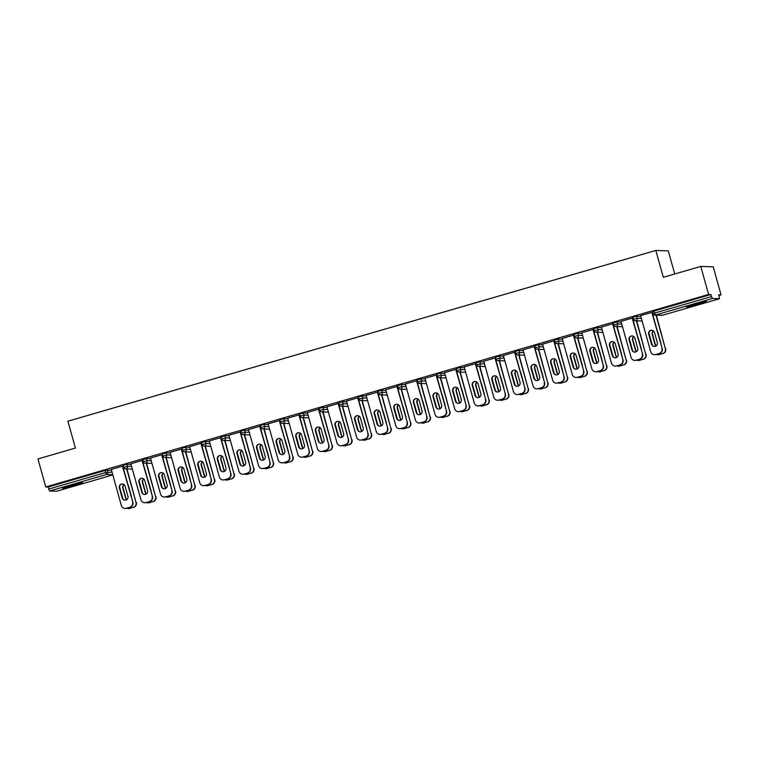 <?xml version="1.0" encoding="UTF-8"?>
<svg xmlns="http://www.w3.org/2000/svg" width="759" height="759" viewBox="0 0 759 759"><rect width="100%" height="100%" fill="white"/><g stroke="black" fill="none" stroke-linecap="round" stroke-linejoin="round"><path stroke-width="1.14" d="M74.524 485.532A10.37 0.598 164.4 0 0 82.579 482.677A10.37 0.598 164.4 0 0 70.644 485.409A10.37 0.598 164.4 0 0 62.589 488.255A10.37 0.598 164.4 0 0 74.524 485.532M698.394 304.331A10.37 0.598 164.4 0 0 706.439 301.475A10.37 0.598 164.4 0 0 694.504 304.198A10.37 0.598 164.4 0 0 686.459 307.053A10.37 0.598 164.4 0 0 698.394 304.331M674.732 273.99L668.281 250.859L655.823 250.451L67.902 421.207L75.407 448.066L37.95 458.948L45.768 486.955L708.593 294.435L700.775 266.428L713.232 266.836L721.05 294.853L718.726 294.777L719.475 298.723L662.522 315.26L719.475 298.723M718.915 295.469L721.05 294.853M652.484 311.607L653.992 311.048L654.562 313.097L711.496 296.56L712.407 298.486L719.456 298.723M653.992 311.048L710.927 294.511L708.593 294.435M711.496 296.56L710.927 294.511M56.669 491.234L49.582 491.007L48.102 487.031L45.768 486.955M655.823 250.451L663.319 277.301L700.775 266.428M640.511 315.611L651.81 312.433M123.129 465.362L126.895 464.271L131.06 464.404M48.102 487.031L105.036 470.495L111.459 470.096M142.066 460.495L130.88 463.74M162.341 453.977L166.107 452.876L170.272 453.019M181.278 449.1L170.092 452.355M201.552 442.582L205.319 441.491L209.484 441.624M220.489 437.715L209.304 440.96M244.531 430.097L245.1 432.146L241.296 433.228L240.726 431.188L244.531 430.097L248.696 430.239M259.701 426.321L248.516 429.575M279.976 419.803L283.743 418.712L287.908 418.845M298.913 414.936L287.727 418.181M319.178 408.418L322.954 407.317L327.12 407.46M338.125 403.541L326.939 406.796M358.39 397.023L362.166 395.932L366.331 396.075M377.337 392.156L366.151 395.401M397.602 385.638L401.378 384.547L405.543 384.68M416.549 380.762L405.363 384.016M440.59 373.153L441.159 375.202L437.355 376.284L436.786 374.234L440.59 373.153L444.755 373.295M455.761 369.377L444.575 372.622M476.026 362.859L479.802 361.768L483.967 361.901M494.963 357.992L483.787 361.237M519.014 350.373L519.583 352.423L515.778 353.504L515.2 351.464L519.014 350.373L523.179 350.516M534.175 346.597L522.989 349.852M554.449 340.079L558.226 338.988L562.391 339.121M573.387 335.212L562.201 338.457M593.661 328.694L597.437 327.594L601.602 327.736M612.598 323.818L601.413 327.072M632.873 317.3L636.649 316.209L640.814 316.351M632.209 318.125L621.023 321.38M613.272 323.002L617.039 321.901L621.213 322.044M592.997 329.52L581.811 332.765M577.827 333.296L578.396 335.336L574.591 336.427L574.022 334.377L577.827 333.296L582.001 333.429M553.785 340.905L542.6 344.15M534.848 345.772L538.615 344.681L542.789 344.823M514.574 352.29L503.388 355.544M495.636 357.166L499.403 356.066L503.578 356.208M475.362 363.684L464.176 366.929M456.425 368.551L460.191 367.46L464.366 367.603M436.15 375.069L424.964 378.324M417.213 379.946L420.979 378.845L425.154 378.988M396.938 386.464L385.752 389.709M381.768 390.24L382.346 392.28L378.532 393.371L377.963 391.321L381.768 390.24L385.942 390.373M357.726 397.849L346.54 401.103M338.789 402.725L342.556 401.625L346.73 401.767M318.514 409.243L307.329 412.488M299.577 414.11L303.344 413.019L307.518 413.152M279.303 420.628L268.117 423.873M260.365 425.495L264.132 424.404L268.307 424.547M240.091 432.013L228.905 435.268M221.154 436.89L224.92 435.789L229.095 435.932M200.879 443.408L189.693 446.653M185.718 447.184L186.287 449.233L182.473 450.315L181.904 448.265L185.718 447.184L189.883 447.326M161.667 454.793L150.481 458.047M142.73 459.669L146.506 458.569L150.671 458.711M122.455 466.187L111.269 469.432M654.467 346.436A3.055 3.008 91.9 0 1 651.839 344.225L649.021 334.121A3.055 3.008 91.9 0 1 651.848 330.231M652.114 312.347L662.218 348.542A3.994 3.918 91.9 0 1 659.514 353.476L655.871 354.538A3.994 3.918 91.9 0 1 654.666 354.69L654.343 354.671A3.994 3.918 -88.1 0 0 655.548 354.519L655.871 354.538M654.343 354.671A3.994 3.918 -88.1 0 1 650.71 351.778L640.605 315.583M651.782 312.338L662.218 348.542M659.514 353.476L655.548 354.519M651.516 344.216L648.698 334.112A3.055 3.008 91.9 0 1 651.687 330.222A3.055 3.008 91.9 0 1 654.476 332.433L657.294 342.537A3.055 3.008 91.9 0 1 654.305 346.436A3.055 3.008 91.9 0 1 651.516 344.216L651.839 344.225M659.191 353.466A3.994 3.918 -88.1 0 0 661.895 348.533M653.404 330.839A3.055 3.008 -88.1 0 0 652.161 334.226L654.979 344.33A3.055 3.008 -88.1 0 0 656.061 345.933M660.871 343.713A3.055 3.008 -88.1 0 0 660.757 342.651L657.939 332.546A3.055 3.008 -88.1 0 0 657.484 331.598M648.917 333.068L652.294 345.184M656.279 354.415A3.994 3.918 -88.1 0 0 659.011 354.643L662.654 353.58A3.994 3.918 -88.1 0 0 665.358 348.647L656.326 315.146M656.004 315.137L665.358 348.647M659.011 354.643L662.654 353.58M653.556 330.962A3.055 3.008 -88.1 0 0 652.484 334.245L655.302 344.349A3.055 3.008 -88.1 0 0 656.222 345.819M659.334 354.652A3.994 3.918 91.9 0 1 658.129 354.804L657.806 354.795M665.681 348.656A3.994 3.918 91.9 0 1 662.977 353.59M698.954 302.974A8.975 0.512 -15.6 0 1 697.844 303.296A8.975 0.512 -15.6 0 1 693.641 304.454M691.895 304.985A10.303 0.588 164.4 0 0 698.09 303.306A10.303 0.588 164.4 0 0 700.718 302.518M68.035 486.187A10.303 0.588 164.4 0 0 76.849 483.72M75.084 484.176A8.975 0.512 -15.6 0 1 69.771 485.656M634.866 352.129A3.055 3.008 91.9 0 1 632.238 349.927L629.41 339.823A3.055 3.008 91.9 0 1 632.247 335.924M632.503 318.04L642.607 354.235A3.994 3.918 91.9 0 1 639.913 359.168L636.27 360.231A3.994 3.918 91.9 0 1 635.065 360.383L634.742 360.373A3.994 3.918 -88.1 0 0 635.947 360.221L636.27 360.231M634.742 360.373A3.994 3.918 -88.1 0 1 631.099 357.48L620.995 321.275M632.181 318.03L642.607 354.235M639.913 359.168L635.947 360.221M631.915 349.918L629.088 339.814A3.055 3.008 91.9 0 1 632.086 335.914A3.055 3.008 91.9 0 1 634.875 338.134L637.693 348.239A3.055 3.008 91.9 0 1 634.704 352.129A3.055 3.008 91.9 0 1 631.915 349.918L632.238 349.927M639.59 359.159A3.994 3.918 -88.1 0 0 642.285 354.225M615.255 357.831A3.055 3.008 91.9 0 1 612.627 355.62L609.809 345.516A3.055 3.008 91.9 0 1 612.636 341.616M612.902 323.732L623.006 359.937A3.994 3.918 91.9 0 1 620.302 364.861L616.659 365.923A3.994 3.918 91.9 0 1 615.454 366.075L615.132 366.066A3.994 3.918 -88.1 0 0 616.336 365.914L616.659 365.923M615.132 366.066A3.994 3.918 -88.1 0 1 611.498 363.172L601.394 326.977M612.579 323.723L623.006 359.937M620.302 364.861L616.336 365.914M612.304 355.61L609.486 345.506A3.055 3.008 91.9 0 1 612.475 341.607A3.055 3.008 91.9 0 1 615.264 343.827L618.082 353.931A3.055 3.008 91.9 0 1 615.094 357.821A3.055 3.008 91.9 0 1 612.304 355.61L612.627 355.62M619.98 364.851A3.994 3.918 -88.1 0 0 622.684 359.918M595.654 363.523A3.055 3.008 91.9 0 1 593.026 361.312L590.198 351.208A3.055 3.008 91.9 0 1 593.035 347.309M593.291 329.425L603.396 365.629A3.994 3.918 91.9 0 1 600.701 370.563L597.058 371.616A3.994 3.918 91.9 0 1 595.853 371.768L595.53 371.758A3.994 3.918 -88.1 0 0 596.735 371.606L597.058 371.616M595.53 371.758A3.994 3.918 -88.1 0 1 591.887 368.865L581.783 332.67M592.969 329.415L603.396 365.629M600.701 370.563L596.735 371.606M592.703 361.303L589.876 351.199A3.055 3.008 91.9 0 1 592.874 347.299A3.055 3.008 91.9 0 1 595.663 349.519L598.481 359.624A3.055 3.008 91.9 0 1 595.492 363.523A3.055 3.008 91.9 0 1 592.703 361.303L593.026 361.312M600.378 370.553A3.994 3.918 -88.1 0 0 603.073 365.62M576.043 369.216A3.055 3.008 91.9 0 1 573.415 367.005L570.597 356.901A3.055 3.008 91.9 0 1 573.424 353.001M573.69 335.127L583.794 371.322A3.994 3.918 91.9 0 1 581.09 376.255L577.447 377.308A3.994 3.918 91.9 0 1 576.242 377.46L575.92 377.451A3.994 3.918 -88.1 0 0 577.125 377.299L577.447 377.308M575.92 377.451A3.994 3.918 -88.1 0 1 572.286 374.557L562.182 338.362M573.368 335.117L583.794 371.322M581.09 376.255L577.125 377.299M573.092 366.995L570.275 356.891A3.055 3.008 91.9 0 1 573.263 352.992A3.055 3.008 91.9 0 1 576.053 355.212L578.88 365.316A3.055 3.008 91.9 0 1 575.882 369.216A3.055 3.008 91.9 0 1 573.092 366.995L573.415 367.005M580.768 376.246A3.994 3.918 -88.1 0 0 583.472 371.312M556.442 374.908A3.055 3.008 91.9 0 1 553.814 372.707L550.987 362.603A3.055 3.008 91.9 0 1 553.823 358.703M554.079 340.819L564.184 377.014A3.994 3.918 91.9 0 1 561.489 381.948L557.846 383.01A3.994 3.918 91.9 0 1 556.641 383.162L556.319 383.143A3.994 3.918 -88.1 0 0 557.523 383.001L557.846 383.01M556.319 383.143A3.994 3.918 -88.1 0 1 552.675 380.259L542.571 344.055M553.757 340.81L564.184 377.014M561.489 381.948L557.523 383.001M553.491 372.688L550.664 362.584A3.055 3.008 91.9 0 1 553.662 358.694A3.055 3.008 91.9 0 1 556.451 360.904L559.269 371.009A3.055 3.008 91.9 0 1 556.281 374.908A3.055 3.008 91.9 0 1 553.491 372.688L553.814 372.707M561.167 381.938A3.994 3.918 -88.1 0 0 563.861 377.005M633.793 336.531A3.055 3.008 -88.1 0 0 632.551 339.928L635.378 350.032A3.055 3.008 -88.1 0 0 636.45 351.626M641.26 349.406A3.055 3.008 -88.1 0 0 641.156 348.353L638.338 338.248A3.055 3.008 -88.1 0 0 637.883 337.29M629.306 338.761L632.693 350.876M636.668 360.108A3.994 3.918 -88.1 0 0 639.41 360.335L643.053 359.273A3.994 3.918 -88.1 0 0 645.748 354.339L636.716 320.848M636.393 320.839L645.748 354.339M639.41 360.335L643.053 359.273M633.955 336.664A3.055 3.008 -88.1 0 0 632.873 339.937L635.7 350.041A3.055 3.008 -88.1 0 0 636.621 351.512M639.733 360.345A3.994 3.918 91.9 0 1 638.528 360.497L638.205 360.487M646.07 354.358A3.994 3.918 91.9 0 1 643.376 359.282M614.192 342.224A3.055 3.008 -88.1 0 0 612.949 345.62L615.767 355.724A3.055 3.008 -88.1 0 0 616.849 357.328M621.659 355.098A3.055 3.008 -88.1 0 0 621.545 354.045L618.727 343.941A3.055 3.008 -88.1 0 0 618.272 342.983M609.705 344.463L613.082 356.578M617.067 365.81A3.994 3.918 -88.1 0 0 619.799 366.028L623.443 364.965A3.994 3.918 -88.1 0 0 626.147 360.041L617.114 326.541M616.792 326.531L626.147 360.041M619.799 366.028L623.443 364.965M614.344 342.356A3.055 3.008 -88.1 0 0 613.272 345.63L616.09 355.734A3.055 3.008 -88.1 0 0 617.01 357.204M620.122 366.037A3.994 3.918 91.9 0 1 618.917 366.189L618.594 366.18M626.469 360.051A3.994 3.918 91.9 0 1 623.765 364.984M594.582 347.916A3.055 3.008 -88.1 0 0 593.339 351.313L596.166 361.417A3.055 3.008 -88.1 0 0 597.238 363.02M602.048 360.791A3.055 3.008 -88.1 0 0 601.944 359.738L599.126 349.633A3.055 3.008 -88.1 0 0 598.671 348.675M590.094 350.155L593.481 362.271M597.456 371.502A3.994 3.918 -88.1 0 0 600.198 371.72L603.841 370.667A3.994 3.918 -88.1 0 0 606.536 365.734L597.504 332.233M597.181 332.224L606.536 365.734M600.198 371.72L603.841 370.667M594.743 348.049A3.055 3.008 -88.1 0 0 593.661 351.322L596.489 361.426A3.055 3.008 -88.1 0 0 597.409 362.897M600.521 371.73A3.994 3.918 91.9 0 1 599.316 371.882L598.993 371.872M606.858 365.743A3.994 3.918 91.9 0 1 604.164 370.677M574.98 353.609A3.055 3.008 -88.1 0 0 573.738 357.005L576.555 367.109A3.055 3.008 -88.1 0 0 577.637 368.713M582.447 366.493A3.055 3.008 -88.1 0 0 582.333 365.43L579.515 355.326A3.055 3.008 -88.1 0 0 579.06 354.377M570.493 355.848L573.87 367.963M577.855 377.195A3.994 3.918 -88.1 0 0 580.588 377.413L584.231 376.36A3.994 3.918 -88.1 0 0 586.935 371.426L577.903 337.926M577.58 337.916L586.935 371.426M580.588 377.413L584.231 376.36M575.132 353.741A3.055 3.008 -88.1 0 0 574.06 357.015L576.878 367.119A3.055 3.008 -88.1 0 0 577.798 368.589M580.91 377.432A3.994 3.918 91.9 0 1 579.705 377.584L579.383 377.565M587.257 371.436A3.994 3.918 91.9 0 1 584.553 376.369M555.37 359.311A3.055 3.008 -88.1 0 0 554.127 362.707L556.954 372.811A3.055 3.008 -88.1 0 0 558.026 374.405M562.836 372.185A3.055 3.008 -88.1 0 0 562.732 371.132L559.914 361.028A3.055 3.008 -88.1 0 0 559.459 360.07M550.882 361.54L554.269 373.656M558.245 382.887A3.994 3.918 -88.1 0 0 560.986 383.115L564.63 382.052A3.994 3.918 -88.1 0 0 567.324 377.119L558.292 343.618M557.969 343.609L567.324 377.119M560.986 383.115L564.63 382.052M555.531 359.434A3.055 3.008 -88.1 0 0 554.449 362.717L557.277 372.821A3.055 3.008 -88.1 0 0 558.197 374.291M561.309 383.124A3.994 3.918 91.9 0 1 560.104 383.276L559.781 383.267M567.647 377.128A3.994 3.918 91.9 0 1 564.952 382.062M536.831 380.601A3.055 3.008 91.9 0 1 534.203 378.399L531.385 368.295A3.055 3.008 91.9 0 1 534.213 364.396M534.478 346.512L544.582 382.707A3.994 3.918 91.9 0 1 541.888 387.64L538.235 388.703A3.994 3.918 91.9 0 1 537.03 388.855L536.708 388.845A3.994 3.918 -88.1 0 0 537.913 388.693L538.235 388.703M536.708 388.845A3.994 3.918 -88.1 0 1 533.074 385.952L522.97 349.747M534.156 346.502L544.582 382.707M541.888 387.64L537.913 388.693M533.881 378.39L531.063 368.286A3.055 3.008 91.9 0 1 534.051 364.386A3.055 3.008 91.9 0 1 536.841 366.606L539.668 376.711A3.055 3.008 91.9 0 1 536.67 380.601A3.055 3.008 91.9 0 1 533.881 378.39L534.203 378.399M541.556 387.631A3.994 3.918 -88.1 0 0 544.26 382.697M535.769 365.003A3.055 3.008 -88.1 0 0 534.526 368.4L537.344 378.504A3.055 3.008 -88.1 0 0 538.425 380.098M543.235 377.878A3.055 3.008 -88.1 0 0 543.131 376.825L540.304 366.72A3.055 3.008 -88.1 0 0 539.848 365.762M531.281 367.233L534.659 379.348M538.643 388.589A3.994 3.918 -88.1 0 0 541.376 388.807L545.019 387.745A3.994 3.918 -88.1 0 0 547.723 382.811L538.691 349.32M538.368 349.311L547.723 382.811M541.376 388.807L545.019 387.745M535.92 365.136A3.055 3.008 -88.1 0 0 534.848 368.409L537.666 378.513A3.055 3.008 -88.1 0 0 538.586 379.984M541.698 388.817A3.994 3.918 91.9 0 1 540.493 388.969L540.171 388.959M548.045 382.83A3.994 3.918 91.9 0 1 545.341 387.754M517.23 386.303A3.055 3.008 91.9 0 1 514.602 384.092L511.784 373.988A3.055 3.008 91.9 0 1 514.611 370.088M514.868 352.204L524.981 388.409A3.994 3.918 91.9 0 1 522.277 393.342L518.634 394.395A3.994 3.918 91.9 0 1 517.429 394.547L517.107 394.538A3.994 3.918 -88.1 0 0 518.312 394.386L518.634 394.395M517.107 394.538A3.994 3.918 -88.1 0 1 513.464 391.644L503.359 355.449M514.545 352.195L524.981 388.409M522.277 393.342L518.312 394.386M514.279 384.082L511.452 373.978A3.055 3.008 91.9 0 1 514.45 370.079A3.055 3.008 91.9 0 1 517.24 372.299L520.057 382.403A3.055 3.008 91.9 0 1 517.069 386.303A3.055 3.008 91.9 0 1 514.279 384.082L514.602 384.092M521.955 393.323A3.994 3.918 -88.1 0 0 524.649 388.399M516.158 370.696A3.055 3.008 -88.1 0 0 514.915 374.092L517.742 384.196A3.055 3.008 -88.1 0 0 518.814 385.8M523.625 383.57A3.055 3.008 -88.1 0 0 523.52 382.517L520.702 372.413A3.055 3.008 -88.1 0 0 520.247 371.455M511.67 372.935L515.057 385.05M519.033 394.282A3.994 3.918 -88.1 0 0 521.775 394.5L525.418 393.447A3.994 3.918 -88.1 0 0 528.112 388.513L519.08 355.013M518.758 355.003L528.112 388.513M521.775 394.5L525.418 393.447M516.319 370.828A3.055 3.008 -88.1 0 0 515.238 374.102L518.065 384.206A3.055 3.008 -88.1 0 0 518.985 385.676M522.097 394.509A3.994 3.918 91.9 0 1 520.892 394.661L520.57 394.652M528.435 388.523A3.994 3.918 91.9 0 1 525.74 393.456M497.619 391.995A3.055 3.008 91.9 0 1 494.991 389.784L492.174 379.68A3.055 3.008 91.9 0 1 495.001 375.781M495.266 357.906L505.371 394.101A3.994 3.918 91.9 0 1 502.676 399.035L499.024 400.088A3.994 3.918 91.9 0 1 497.819 400.24L497.496 400.23A3.994 3.918 -88.1 0 0 498.701 400.078L499.024 400.088M497.496 400.23A3.994 3.918 -88.1 0 1 493.862 397.337L483.758 361.142M494.944 357.887L505.371 394.101M502.676 399.035L498.701 400.078M494.669 389.775L491.851 379.671A3.055 3.008 91.9 0 1 494.84 375.771A3.055 3.008 91.9 0 1 497.629 377.991L500.456 388.096A3.055 3.008 91.9 0 1 497.458 391.995A3.055 3.008 91.9 0 1 494.669 389.775L494.991 389.784M502.344 399.025A3.994 3.918 -88.1 0 0 505.048 394.092M496.557 376.388A3.055 3.008 -88.1 0 0 495.314 379.785L498.132 389.889A3.055 3.008 -88.1 0 0 499.213 391.492M504.023 389.263A3.055 3.008 -88.1 0 0 503.919 388.21L501.092 378.105A3.055 3.008 -88.1 0 0 500.636 377.157M492.069 378.627L495.447 390.743M499.431 399.974A3.994 3.918 -88.1 0 0 502.164 400.192L505.807 399.139A3.994 3.918 -88.1 0 0 508.511 394.206L499.479 360.705M499.156 360.696L508.511 394.206M502.164 400.192L505.807 399.139M496.709 376.521A3.055 3.008 -88.1 0 0 495.636 379.794L498.454 389.898A3.055 3.008 -88.1 0 0 499.375 391.369M502.486 400.202A3.994 3.918 91.9 0 1 501.282 400.354L500.959 400.344M508.834 394.215A3.994 3.918 91.9 0 1 506.13 399.149M478.018 397.688A3.055 3.008 91.9 0 1 475.39 395.477L472.572 385.373A3.055 3.008 91.9 0 1 475.4 381.483M475.656 363.599L485.769 399.794A3.994 3.918 91.9 0 1 483.066 404.727L479.422 405.79A3.994 3.918 91.9 0 1 478.217 405.932L477.895 405.923A3.994 3.918 -88.1 0 0 479.1 405.771L479.422 405.79M477.895 405.923A3.994 3.918 -88.1 0 1 474.252 403.029L464.147 366.834M475.333 363.589L485.769 399.794M483.066 404.727L479.1 405.771M475.068 395.467L472.24 385.363A3.055 3.008 91.9 0 1 475.238 381.473A3.055 3.008 91.9 0 1 478.028 383.684L480.845 393.788A3.055 3.008 91.9 0 1 477.857 397.688A3.055 3.008 91.9 0 1 475.068 395.467L475.39 395.477M482.743 404.718A3.994 3.918 -88.1 0 0 485.437 399.784M476.946 382.09A3.055 3.008 -88.1 0 0 475.703 385.477L478.531 395.581A3.055 3.008 -88.1 0 0 479.603 397.185M484.413 394.965A3.055 3.008 -88.1 0 0 484.308 393.902L481.491 383.798A3.055 3.008 -88.1 0 0 481.035 382.849M472.459 384.32L475.846 396.435M479.83 405.667A3.994 3.918 -88.1 0 0 482.563 405.894L486.206 404.832A3.994 3.918 -88.1 0 0 488.9 399.898L479.868 366.398M479.546 366.388L488.9 399.898M482.563 405.894L486.206 404.832M477.107 382.213A3.055 3.008 -88.1 0 0 476.035 385.496L478.853 395.6A3.055 3.008 -88.1 0 0 479.773 397.071M482.885 405.904A3.994 3.918 91.9 0 1 481.68 406.056L481.358 406.037M489.223 399.908A3.994 3.918 91.9 0 1 486.528 404.841M458.408 403.38A3.055 3.008 91.9 0 1 455.779 401.179L452.962 391.075A3.055 3.008 91.9 0 1 455.789 387.175M456.055 369.291L466.159 405.486A3.994 3.918 91.9 0 1 463.464 410.42L459.812 411.482A3.994 3.918 91.9 0 1 458.616 411.634L458.284 411.625A3.994 3.918 -88.1 0 0 459.489 411.473L459.812 411.482M458.284 411.625A3.994 3.918 -88.1 0 1 454.65 408.731L444.546 372.527M455.732 369.282L466.159 405.486M463.464 410.42L459.489 411.473M455.457 401.16L452.639 391.056A3.055 3.008 91.9 0 1 455.628 387.166A3.055 3.008 91.9 0 1 458.417 389.386L461.244 399.481A3.055 3.008 91.9 0 1 458.246 403.38A3.055 3.008 91.9 0 1 455.457 401.16L455.779 401.179M463.132 410.41A3.994 3.918 -88.1 0 0 465.836 405.477M457.345 387.783A3.055 3.008 -88.1 0 0 456.102 391.179L458.92 401.283A3.055 3.008 -88.1 0 0 460.001 402.877M464.812 400.657A3.055 3.008 -88.1 0 0 464.707 399.604L461.88 389.5A3.055 3.008 -88.1 0 0 461.425 388.542M452.857 390.012L456.235 402.128M460.22 411.359A3.994 3.918 -88.1 0 0 462.952 411.587L466.595 410.524A3.994 3.918 -88.1 0 0 469.299 405.591L460.267 372.1M459.945 372.081L469.299 405.591M462.952 411.587L466.595 410.524M457.497 387.906A3.055 3.008 -88.1 0 0 456.425 391.189L459.242 401.293A3.055 3.008 -88.1 0 0 460.163 402.763M463.275 411.596A3.994 3.918 91.9 0 1 462.07 411.748L461.747 411.739M469.622 405.6A3.994 3.918 91.9 0 1 466.927 410.534M438.806 409.082A3.055 3.008 91.9 0 1 436.178 406.871L433.361 396.767A3.055 3.008 91.9 0 1 436.188 392.868M436.444 374.984L446.558 411.188A3.994 3.918 91.9 0 1 443.854 416.112L440.211 417.175A3.994 3.918 91.9 0 1 439.006 417.327L438.683 417.317A3.994 3.918 -88.1 0 0 439.888 417.165L440.211 417.175M438.683 417.317A3.994 3.918 -88.1 0 1 435.04 414.423L424.936 378.219M436.121 374.974L446.558 411.188M443.854 416.112L439.888 417.165M435.856 406.862L433.028 396.758A3.055 3.008 91.9 0 1 436.027 392.858A3.055 3.008 91.9 0 1 438.816 395.078L441.634 405.183A3.055 3.008 91.9 0 1 438.645 409.073A3.055 3.008 91.9 0 1 435.856 406.862L436.178 406.871M443.531 416.103A3.994 3.918 -88.1 0 0 446.226 411.169M437.734 393.475A3.055 3.008 -88.1 0 0 436.491 396.872L439.319 406.976A3.055 3.008 -88.1 0 0 440.391 408.579M445.201 406.35A3.055 3.008 -88.1 0 0 445.097 405.297L442.279 395.192A3.055 3.008 -88.1 0 0 441.823 394.234M433.247 395.714L436.634 407.82M440.618 417.061A3.994 3.918 -88.1 0 0 443.351 417.279L446.994 416.217A3.994 3.918 -88.1 0 0 449.689 411.293L440.656 377.792M440.334 377.783L449.689 411.293M443.351 417.279L446.994 416.217M437.896 393.608A3.055 3.008 -88.1 0 0 436.823 396.881L439.641 406.985A3.055 3.008 -88.1 0 0 440.562 408.456M443.673 417.289A3.994 3.918 91.9 0 1 442.469 417.441L442.146 417.431M450.021 411.302A3.994 3.918 91.9 0 1 447.317 416.236M419.196 414.775A3.055 3.008 91.9 0 1 416.568 412.564L413.75 402.46A3.055 3.008 91.9 0 1 416.577 398.56M416.843 380.676L426.947 416.881A3.994 3.918 91.9 0 1 424.253 421.814L420.6 422.867A3.994 3.918 91.9 0 1 419.404 423.019L419.072 423.01A3.994 3.918 -88.1 0 0 420.277 422.858L420.6 422.867M419.072 423.01A3.994 3.918 -88.1 0 1 415.439 420.116L405.334 383.921M416.52 380.667L426.947 416.881M424.253 421.814L420.277 422.858M416.245 412.554L413.427 402.45A3.055 3.008 91.9 0 1 416.416 398.551A3.055 3.008 91.9 0 1 419.205 400.771L422.032 410.875A3.055 3.008 91.9 0 1 419.034 414.775A3.055 3.008 91.9 0 1 416.245 412.554L416.568 412.564M423.92 421.795A3.994 3.918 -88.1 0 0 426.624 416.871M418.133 399.168A3.055 3.008 -88.1 0 0 416.89 402.564L419.708 412.668A3.055 3.008 -88.1 0 0 420.79 414.272M425.6 412.042A3.055 3.008 -88.1 0 0 425.495 410.989L422.668 400.885A3.055 3.008 -88.1 0 0 422.213 399.927M413.646 401.407L417.023 413.522M421.008 422.754A3.994 3.918 -88.1 0 0 423.74 422.972L427.383 421.919A3.994 3.918 -88.1 0 0 430.087 416.985L421.055 383.485M420.733 383.475L430.087 416.985M423.74 422.972L427.383 421.919M418.294 399.3A3.055 3.008 -88.1 0 0 417.213 402.574L420.031 412.678A3.055 3.008 -88.1 0 0 420.951 414.148M424.063 422.981A3.994 3.918 91.9 0 1 422.867 423.133L422.535 423.124M430.41 416.995A3.994 3.918 91.9 0 1 427.715 421.928M399.595 420.467A3.055 3.008 91.9 0 1 396.966 418.256L394.149 408.152A3.055 3.008 91.9 0 1 396.976 404.253M397.232 386.378L407.346 422.573A3.994 3.918 91.9 0 1 404.642 427.507L400.999 428.56A3.994 3.918 91.9 0 1 399.794 428.712L399.471 428.702A3.994 3.918 -88.1 0 0 400.676 428.55L400.999 428.56M399.471 428.702A3.994 3.918 -88.1 0 1 395.837 425.808L385.724 389.614M396.91 386.359L407.346 422.573M404.642 427.507L400.676 428.55M396.644 418.247L393.826 408.143A3.055 3.008 91.9 0 1 396.815 404.243A3.055 3.008 91.9 0 1 399.604 406.463L402.422 416.568A3.055 3.008 91.9 0 1 399.433 420.467A3.055 3.008 91.9 0 1 396.644 418.247L396.966 418.256M404.319 427.497A3.994 3.918 -88.1 0 0 407.014 422.564M398.522 404.86A3.055 3.008 -88.1 0 0 397.28 408.257L400.107 418.361A3.055 3.008 -88.1 0 0 401.179 419.964M405.989 417.744A3.055 3.008 -88.1 0 0 405.885 416.682L403.067 406.577A3.055 3.008 -88.1 0 0 402.612 405.629M394.035 407.099L397.422 419.215M401.407 428.446A3.994 3.918 -88.1 0 0 404.139 428.664L407.782 427.611A3.994 3.918 -88.1 0 0 410.477 422.678L401.445 389.177M401.122 389.168L410.477 422.678M404.139 428.664L407.782 427.611M398.684 404.993A3.055 3.008 -88.1 0 0 397.612 408.266L400.429 418.37A3.055 3.008 -88.1 0 0 401.35 419.841M404.462 428.683A3.994 3.918 91.9 0 1 403.257 428.826L402.934 428.816M410.809 422.687A3.994 3.918 91.9 0 1 408.105 427.621M379.984 426.16A3.055 3.008 91.9 0 1 377.356 423.949L374.538 413.845A3.055 3.008 91.9 0 1 377.365 409.955M377.631 392.071L387.735 428.266A3.994 3.918 91.9 0 1 385.041 433.199L381.388 434.262A3.994 3.918 91.9 0 1 380.193 434.414L379.861 434.395A3.994 3.918 -88.1 0 0 381.065 434.243L381.388 434.262M379.861 434.395A3.994 3.918 -88.1 0 1 376.227 431.501L366.123 395.306M377.308 392.061L387.735 428.266M385.041 433.199L381.065 434.243M377.033 423.939L374.215 413.835A3.055 3.008 91.9 0 1 377.204 409.945A3.055 3.008 91.9 0 1 379.993 412.156L382.821 422.26A3.055 3.008 91.9 0 1 379.823 426.16A3.055 3.008 91.9 0 1 377.033 423.939L377.356 423.949M384.718 433.19A3.994 3.918 -88.1 0 0 387.413 428.256M378.921 410.562A3.055 3.008 -88.1 0 0 377.678 413.949L380.496 424.053A3.055 3.008 -88.1 0 0 381.578 425.657M386.388 423.437A3.055 3.008 -88.1 0 0 386.284 422.374L383.456 412.279A3.055 3.008 -88.1 0 0 383.001 411.321M374.434 412.792L377.811 424.907M381.796 434.139A3.994 3.918 -88.1 0 0 384.528 434.366L388.172 433.304A3.994 3.918 -88.1 0 0 390.876 428.37L381.843 394.87M381.521 394.86L390.876 428.37M384.528 434.366L388.172 433.304M379.083 410.685A3.055 3.008 -88.1 0 0 378.001 413.968L380.819 424.072A3.055 3.008 -88.1 0 0 381.739 425.543M384.851 434.376A3.994 3.918 91.9 0 1 383.656 434.527L383.323 434.518M391.198 428.38A3.994 3.918 91.9 0 1 388.504 433.313M360.383 431.852A3.055 3.008 91.9 0 1 357.755 429.651L354.937 419.547A3.055 3.008 91.9 0 1 357.764 415.647M358.02 397.763L368.134 433.958A3.994 3.918 91.9 0 1 365.43 438.892L361.787 439.954A3.994 3.918 91.9 0 1 360.582 440.106L360.259 440.097A3.994 3.918 -88.1 0 0 361.464 439.945L361.787 439.954M360.259 440.097A3.994 3.918 -88.1 0 1 356.626 437.203L346.512 400.999M357.698 397.754L368.134 433.958M365.43 438.892L361.464 439.945M357.432 429.641L354.614 419.537A3.055 3.008 91.9 0 1 357.603 415.638A3.055 3.008 91.9 0 1 360.392 417.858L363.21 427.962A3.055 3.008 91.9 0 1 360.221 431.852A3.055 3.008 91.9 0 1 357.432 429.641L357.755 429.651M365.107 438.882A3.994 3.918 -88.1 0 0 367.811 433.949M359.311 416.255A3.055 3.008 -88.1 0 0 358.068 419.651L360.895 429.755A3.055 3.008 -88.1 0 0 361.967 431.349M366.777 429.129A3.055 3.008 -88.1 0 0 366.673 428.076L363.855 417.972A3.055 3.008 -88.1 0 0 363.4 417.014M354.823 418.484L358.21 430.6M362.195 439.831A3.994 3.918 -88.1 0 0 364.927 440.059L368.57 438.996A3.994 3.918 -88.1 0 0 371.265 434.063L362.233 400.572M361.91 400.562L371.265 434.063M364.927 440.059L368.57 438.996M359.472 416.387A3.055 3.008 -88.1 0 0 358.4 419.661L361.218 429.765A3.055 3.008 -88.1 0 0 362.138 431.235M365.25 440.068A3.994 3.918 91.9 0 1 364.045 440.22L363.722 440.211M371.597 434.082A3.994 3.918 91.9 0 1 368.893 439.006M340.772 437.554A3.055 3.008 91.9 0 1 338.153 435.343L335.326 425.239A3.055 3.008 91.9 0 1 338.153 421.34M338.419 403.456L348.523 439.66A3.994 3.918 91.9 0 1 345.829 444.584L342.186 445.647A3.994 3.918 91.9 0 1 340.981 445.799L340.658 445.789A3.994 3.918 -88.1 0 0 341.854 445.637L342.186 445.647M340.658 445.789A3.994 3.918 -88.1 0 1 337.015 442.895L326.911 406.701M338.097 403.446L348.523 439.66M345.829 444.584L341.854 445.637M337.821 435.334L335.004 425.23A3.055 3.008 91.9 0 1 337.992 421.33A3.055 3.008 91.9 0 1 340.782 423.55L343.609 433.655A3.055 3.008 91.9 0 1 340.611 437.554A3.055 3.008 91.9 0 1 337.821 435.334L338.153 435.343M345.506 444.575A3.994 3.918 -88.1 0 0 348.201 439.641M339.709 421.947A3.055 3.008 -88.1 0 0 338.467 425.344L341.284 435.448A3.055 3.008 -88.1 0 0 342.366 437.051M347.176 434.822A3.055 3.008 -88.1 0 0 347.072 433.768L344.244 423.664A3.055 3.008 -88.1 0 0 343.789 422.706M335.222 424.186L338.599 436.302M342.584 445.533A3.994 3.918 -88.1 0 0 345.317 445.751L348.96 444.689A3.994 3.918 -88.1 0 0 351.664 439.765L342.632 406.264M342.309 406.255L351.664 439.765M345.317 445.751L348.96 444.689M339.871 422.08A3.055 3.008 -88.1 0 0 338.789 425.353L341.607 435.457A3.055 3.008 -88.1 0 0 342.527 436.928M345.639 445.761A3.994 3.918 91.9 0 1 344.444 445.912L344.112 445.903M351.986 439.774A3.994 3.918 91.9 0 1 349.292 444.708M321.171 443.247A3.055 3.008 91.9 0 1 318.543 441.036L315.725 430.932A3.055 3.008 91.9 0 1 318.552 427.032M318.808 409.148L328.922 445.353A3.994 3.918 91.9 0 1 326.218 450.286L322.575 451.339A3.994 3.918 91.9 0 1 321.37 451.491L321.048 451.482A3.994 3.918 -88.1 0 0 322.252 451.33L322.575 451.339M321.048 451.482A3.994 3.918 -88.1 0 1 317.414 448.588L307.3 412.393M318.486 409.139L328.922 445.353M326.218 450.286L322.252 451.33M318.22 441.026L315.402 430.922A3.055 3.008 91.9 0 1 318.391 427.023A3.055 3.008 91.9 0 1 321.18 429.243L323.998 439.347A3.055 3.008 91.9 0 1 321.01 443.247A3.055 3.008 91.9 0 1 318.22 441.026L318.543 441.036M325.896 450.277A3.994 3.918 -88.1 0 0 328.6 445.343M320.099 427.64A3.055 3.008 -88.1 0 0 318.865 431.036L321.683 441.14A3.055 3.008 -88.1 0 0 322.755 442.744M327.565 440.514A3.055 3.008 -88.1 0 0 327.461 439.461L324.643 429.357A3.055 3.008 -88.1 0 0 324.188 428.408M315.611 429.879L318.998 441.994M322.983 451.226A3.994 3.918 -88.1 0 0 325.715 451.444L329.359 450.391A3.994 3.918 -88.1 0 0 332.053 445.457L323.021 411.957M322.698 411.947L332.053 445.457M325.715 451.444L329.359 450.391M320.26 427.772A3.055 3.008 -88.1 0 0 319.188 431.046L322.006 441.15A3.055 3.008 -88.1 0 0 322.926 442.62M326.038 451.453A3.994 3.918 91.9 0 1 324.833 451.605L324.51 451.596M332.385 445.467A3.994 3.918 91.9 0 1 329.681 450.4M301.56 448.939A3.055 3.008 91.9 0 1 298.942 446.728L296.114 436.624A3.055 3.008 91.9 0 1 298.951 432.734M299.207 414.85L309.311 451.045A3.994 3.918 91.9 0 1 306.617 455.979L302.974 457.032A3.994 3.918 91.9 0 1 301.769 457.184L301.446 457.174A3.994 3.918 -88.1 0 0 302.642 457.022L302.974 457.032M301.446 457.174A3.994 3.918 -88.1 0 1 297.803 454.28L287.699 418.086M298.885 414.841L309.311 451.045M306.617 455.979L302.642 457.022M298.61 446.719L295.792 436.615A3.055 3.008 91.9 0 1 298.78 432.715A3.055 3.008 91.9 0 1 301.57 434.935L304.397 445.04A3.055 3.008 91.9 0 1 301.399 448.939A3.055 3.008 91.9 0 1 298.61 446.719L298.942 446.728M306.294 455.969A3.994 3.918 -88.1 0 0 308.989 451.036M300.498 433.332A3.055 3.008 -88.1 0 0 299.255 436.729L302.073 446.833A3.055 3.008 -88.1 0 0 303.154 448.436M307.964 446.216A3.055 3.008 -88.1 0 0 307.86 445.154L305.033 435.049A3.055 3.008 -88.1 0 0 304.577 434.101M296.01 435.571L299.397 447.687M303.372 456.918A3.994 3.918 -88.1 0 0 306.105 457.136L309.757 456.083A3.994 3.918 -88.1 0 0 312.452 451.15L303.42 417.649M303.097 417.64L312.452 451.15M306.105 457.136L309.757 456.083M300.659 433.465A3.055 3.008 -88.1 0 0 299.577 436.738L302.405 446.842A3.055 3.008 -88.1 0 0 303.315 448.313M306.427 457.155A3.994 3.918 91.9 0 1 305.232 457.307L304.9 457.288M312.774 451.159A3.994 3.918 91.9 0 1 310.08 456.093M281.959 454.632A3.055 3.008 91.9 0 1 279.331 452.43L276.513 442.326A3.055 3.008 91.9 0 1 279.34 438.427M279.597 420.543L289.71 456.738A3.994 3.918 91.9 0 1 287.006 461.671L283.363 462.734A3.994 3.918 91.9 0 1 282.158 462.886L281.836 462.867A3.994 3.918 -88.1 0 0 283.041 462.724L283.363 462.734M281.836 462.867A3.994 3.918 -88.1 0 1 278.202 459.982L268.088 423.778M279.274 420.533L289.71 456.738M287.006 461.671L283.041 462.724M279.008 452.411L276.191 442.307A3.055 3.008 91.9 0 1 279.179 438.417A3.055 3.008 91.9 0 1 281.969 440.628L284.786 450.732A3.055 3.008 91.9 0 1 281.798 454.632A3.055 3.008 91.9 0 1 279.008 452.411L279.331 452.43M286.684 461.662A3.994 3.918 -88.1 0 0 289.388 456.728M280.896 439.034A3.055 3.008 -88.1 0 0 279.654 442.431L282.471 452.535A3.055 3.008 -88.1 0 0 283.543 454.129M288.354 451.909A3.055 3.008 -88.1 0 0 288.249 450.855L285.431 440.751A3.055 3.008 -88.1 0 0 284.976 439.793M276.409 441.264L279.786 453.379M283.771 462.611A3.994 3.918 -88.1 0 0 286.504 462.838L290.147 461.776A3.994 3.918 -88.1 0 0 292.851 456.842L283.819 423.351M283.486 423.332L292.851 456.842M286.504 462.838L290.147 461.776M281.048 439.157A3.055 3.008 -88.1 0 0 279.976 442.44L282.794 452.544A3.055 3.008 -88.1 0 0 283.714 454.015M286.826 462.848A3.994 3.918 91.9 0 1 285.621 462.999L285.299 462.99M293.173 456.852A3.994 3.918 91.9 0 1 290.469 461.785M262.358 460.324A3.055 3.008 91.9 0 1 259.73 458.123L256.903 448.019A3.055 3.008 91.9 0 1 259.739 444.119M259.995 426.235L270.1 462.43A3.994 3.918 91.9 0 1 267.405 467.364L263.762 468.426A3.994 3.918 91.9 0 1 262.557 468.578L262.234 468.569A3.994 3.918 -88.1 0 0 263.43 468.417L263.762 468.426M262.234 468.569A3.994 3.918 -88.1 0 1 258.591 465.675L248.487 429.471M259.673 426.226L270.1 462.43M267.405 467.364L263.43 468.417M259.398 458.113L256.58 448.009A3.055 3.008 91.9 0 1 259.578 444.11A3.055 3.008 91.9 0 1 262.358 446.33L265.185 456.434A3.055 3.008 91.9 0 1 262.187 460.324A3.055 3.008 91.9 0 1 259.398 458.113L259.73 458.123M267.083 467.354A3.994 3.918 -88.1 0 0 269.777 462.421M261.286 444.727A3.055 3.008 -88.1 0 0 260.043 448.123L262.861 458.227A3.055 3.008 -88.1 0 0 263.942 459.831M268.752 457.601A3.055 3.008 -88.1 0 0 268.648 456.548L265.821 446.444A3.055 3.008 -88.1 0 0 265.365 445.486M256.798 446.956L260.185 459.072M264.16 468.312A3.994 3.918 -88.1 0 0 266.893 468.531L270.546 467.468A3.994 3.918 -88.1 0 0 273.24 462.535L264.208 429.044M263.885 429.034L273.24 462.535M266.893 468.531L270.546 467.468M261.447 444.859A3.055 3.008 -88.1 0 0 260.365 448.133L263.193 458.237A3.055 3.008 -88.1 0 0 264.104 459.707M267.225 468.54A3.994 3.918 91.9 0 1 266.02 468.692L265.697 468.683M273.563 462.554A3.994 3.918 91.9 0 1 270.868 467.478M242.747 466.026A3.055 3.008 91.9 0 1 240.119 463.815L237.301 453.711A3.055 3.008 91.9 0 1 240.129 449.812M240.385 431.928L250.498 468.132A3.994 3.918 91.9 0 1 247.795 473.066L244.151 474.119A3.994 3.918 91.9 0 1 242.946 474.271L242.624 474.261A3.994 3.918 -88.1 0 0 243.829 474.109L244.151 474.119M242.624 474.261A3.994 3.918 -88.1 0 1 238.99 471.367L228.876 435.173M240.062 431.918L250.498 468.132M247.795 473.066L243.829 474.109M239.797 463.806L236.979 453.702A3.055 3.008 91.9 0 1 239.967 449.802A3.055 3.008 91.9 0 1 242.757 452.022L245.574 462.127A3.055 3.008 91.9 0 1 242.586 466.026A3.055 3.008 91.9 0 1 239.797 463.806L240.119 463.815M247.472 473.047A3.994 3.918 -88.1 0 0 250.176 468.123M241.685 450.419A3.055 3.008 -88.1 0 0 240.442 453.816L243.259 463.92A3.055 3.008 -88.1 0 0 244.332 465.523M249.151 463.294A3.055 3.008 -88.1 0 0 249.037 462.24L246.22 452.136A3.055 3.008 -88.1 0 0 245.764 451.178M237.197 452.658L240.575 464.774M244.559 474.005A3.994 3.918 -88.1 0 0 247.292 474.223L250.935 473.17A3.994 3.918 -88.1 0 0 253.639 468.237L244.607 434.736M244.275 434.727L253.639 468.237M247.292 474.223L250.935 473.17M241.836 450.552A3.055 3.008 -88.1 0 0 240.764 453.825L243.582 463.929A3.055 3.008 -88.1 0 0 244.502 465.4M247.614 474.233A3.994 3.918 91.9 0 1 246.409 474.384L246.087 474.375M253.961 468.246A3.994 3.918 91.9 0 1 251.257 473.18M223.146 471.719A3.055 3.008 91.9 0 1 220.518 469.508L217.691 459.404A3.055 3.008 91.9 0 1 220.527 455.504M220.784 437.63L230.888 473.825A3.994 3.918 91.9 0 1 228.193 478.758L224.55 479.811A3.994 3.918 91.9 0 1 223.345 479.963L223.023 479.954A3.994 3.918 -88.1 0 0 224.218 479.802L224.55 479.811M223.023 479.954A3.994 3.918 -88.1 0 1 219.379 477.06L209.275 440.865M220.461 437.611L230.888 473.825M228.193 478.758L224.218 479.802M220.195 469.498L217.368 459.394A3.055 3.008 91.9 0 1 220.366 455.495A3.055 3.008 91.9 0 1 223.155 457.715L225.973 467.819A3.055 3.008 91.9 0 1 222.975 471.719A3.055 3.008 91.9 0 1 220.195 469.498L220.518 469.508M227.871 478.749A3.994 3.918 -88.1 0 0 230.565 473.815M222.074 456.112A3.055 3.008 -88.1 0 0 220.831 459.508L223.649 469.612A3.055 3.008 -88.1 0 0 224.73 471.216M229.541 468.986A3.055 3.008 -88.1 0 0 229.436 467.933L226.609 457.829A3.055 3.008 -88.1 0 0 226.163 456.88M217.586 458.351L220.973 470.466M224.949 479.697A3.994 3.918 -88.1 0 0 227.681 479.916L231.334 478.863A3.994 3.918 -88.1 0 0 234.028 473.929L224.996 440.429M224.673 440.419L234.028 473.929M227.681 479.916L231.334 478.863M222.235 456.244A3.055 3.008 -88.1 0 0 221.154 459.518L223.981 469.622A3.055 3.008 -88.1 0 0 224.892 471.092M228.013 479.925A3.994 3.918 91.9 0 1 226.808 480.077L226.486 480.067M234.351 473.939A3.994 3.918 91.9 0 1 231.656 478.872M203.535 477.411A3.055 3.008 91.9 0 1 200.907 475.2L198.09 465.096A3.055 3.008 91.9 0 1 200.917 461.206M201.182 443.322L211.287 479.517A3.994 3.918 91.9 0 1 208.583 484.451L204.939 485.513A3.994 3.918 91.9 0 1 203.735 485.656L203.412 485.646A3.994 3.918 -88.1 0 0 204.617 485.494L204.939 485.513M203.412 485.646A3.994 3.918 -88.1 0 1 199.778 482.752L189.665 446.558M200.85 443.313L211.287 479.517M208.583 484.451L204.617 485.494M200.585 475.191L197.767 465.087A3.055 3.008 91.9 0 1 200.755 461.197A3.055 3.008 91.9 0 1 203.545 463.407L206.363 473.512A3.055 3.008 91.9 0 1 203.374 477.411A3.055 3.008 91.9 0 1 200.585 475.191L200.907 475.2M208.26 484.441A3.994 3.918 -88.1 0 0 210.964 479.508M202.473 461.814A3.055 3.008 -88.1 0 0 201.23 465.201L204.048 475.305A3.055 3.008 -88.1 0 0 205.12 476.908M209.939 474.688A3.055 3.008 -88.1 0 0 209.826 473.625L207.008 463.521A3.055 3.008 -88.1 0 0 206.552 462.573M197.985 464.043L201.363 476.159M205.347 485.39A3.994 3.918 -88.1 0 0 208.08 485.618L211.723 484.555A3.994 3.918 -88.1 0 0 214.427 479.622L205.395 446.121M205.063 446.112L214.427 479.622M208.08 485.618L211.723 484.555M202.625 461.937A3.055 3.008 -88.1 0 0 201.552 465.22L204.37 475.324A3.055 3.008 -88.1 0 0 205.291 476.794M208.402 485.627A3.994 3.918 91.9 0 1 207.198 485.779L206.875 485.76M214.75 479.631A3.994 3.918 91.9 0 1 212.046 484.565M183.934 483.103A3.055 3.008 91.9 0 1 181.306 480.902L178.479 470.798A3.055 3.008 91.9 0 1 181.316 466.899M181.572 449.015L191.676 485.21A3.994 3.918 91.9 0 1 188.982 490.143L185.338 491.206A3.994 3.918 91.9 0 1 184.133 491.358L183.811 491.348A3.994 3.918 -88.1 0 0 185.016 491.196L185.338 491.206M183.811 491.348A3.994 3.918 -88.1 0 1 180.168 488.454L170.063 452.25M181.249 449.005L191.676 485.21M188.982 490.143L185.016 491.196M180.984 480.883L178.156 470.789A3.055 3.008 91.9 0 1 181.154 466.889A3.055 3.008 91.9 0 1 183.944 469.109L186.761 479.204A3.055 3.008 91.9 0 1 183.773 483.103A3.055 3.008 91.9 0 1 180.984 480.883L181.306 480.902M188.659 490.134A3.994 3.918 -88.1 0 0 191.353 485.2M182.862 467.506A3.055 3.008 -88.1 0 0 181.619 470.903L184.437 481.007A3.055 3.008 -88.1 0 0 185.519 482.601M190.329 480.381A3.055 3.008 -88.1 0 0 190.224 479.327L187.397 469.223A3.055 3.008 -88.1 0 0 186.951 468.265M178.374 469.736L181.762 481.851M185.737 491.082A3.994 3.918 -88.1 0 0 188.469 491.31L192.122 490.248A3.994 3.918 -88.1 0 0 194.816 485.314L185.784 451.823M185.462 451.804L194.816 485.314M188.469 491.31L192.122 490.248M183.023 467.629A3.055 3.008 -88.1 0 0 181.942 470.912L184.769 481.016A3.055 3.008 -88.1 0 0 185.68 482.487M188.801 491.32A3.994 3.918 91.9 0 1 187.596 491.471L187.274 491.462M195.139 485.324A3.994 3.918 91.9 0 1 192.444 490.257M164.323 488.805A3.055 3.008 91.9 0 1 161.695 486.595L158.878 476.491A3.055 3.008 91.9 0 1 161.705 472.591M161.971 454.707L172.075 490.912A3.994 3.918 91.9 0 1 169.371 495.836L165.728 496.898A3.994 3.918 91.9 0 1 164.523 497.05L164.2 497.041A3.994 3.918 -88.1 0 0 165.405 496.889L165.728 496.898M164.2 497.041A3.994 3.918 -88.1 0 1 160.566 494.147L150.453 457.952M161.639 454.698L172.075 490.912M169.371 495.836L165.405 496.889M161.373 486.585L158.555 476.481A3.055 3.008 91.9 0 1 161.544 472.582A3.055 3.008 91.9 0 1 164.333 474.802L167.151 484.906A3.055 3.008 91.9 0 1 164.162 488.796A3.055 3.008 91.9 0 1 161.373 486.585L161.695 486.595M169.048 495.826A3.994 3.918 -88.1 0 0 171.752 490.893M163.261 473.199A3.055 3.008 -88.1 0 0 162.018 476.595L164.836 486.699A3.055 3.008 -88.1 0 0 165.908 488.303M170.728 486.073A3.055 3.008 -88.1 0 0 170.614 485.02L167.796 474.916A3.055 3.008 -88.1 0 0 167.341 473.958M158.773 475.438L162.151 487.544M166.136 496.784A3.994 3.918 -88.1 0 0 168.868 497.003L172.511 495.94A3.994 3.918 -88.1 0 0 175.215 491.016L166.183 457.516M165.86 457.506L175.215 491.016M168.868 497.003L172.511 495.94M163.413 473.331A3.055 3.008 -88.1 0 0 162.341 476.605L165.158 486.709A3.055 3.008 -88.1 0 0 166.079 488.179M169.191 497.012A3.994 3.918 91.9 0 1 167.986 497.164L167.663 497.154M175.538 491.026A3.994 3.918 91.9 0 1 172.834 495.959M144.722 494.498A3.055 3.008 91.9 0 1 142.094 492.287L139.267 482.183A3.055 3.008 91.9 0 1 142.104 478.284M142.36 460.4L152.464 496.604A3.994 3.918 91.9 0 1 149.77 501.538L146.126 502.591A3.994 3.918 91.9 0 1 144.922 502.743L144.599 502.733A3.994 3.918 -88.1 0 0 145.804 502.581L146.126 502.591M144.599 502.733A3.994 3.918 -88.1 0 1 140.956 499.839L130.852 463.645M142.037 460.39L152.464 496.604M149.77 501.538L145.804 502.581M141.772 492.278L138.944 482.174A3.055 3.008 91.9 0 1 141.942 478.274A3.055 3.008 91.9 0 1 144.732 480.494L147.55 490.599A3.055 3.008 91.9 0 1 144.561 494.498A3.055 3.008 91.9 0 1 141.772 492.278L142.094 492.287M149.447 501.519A3.994 3.918 -88.1 0 0 152.142 496.595M143.65 478.891A3.055 3.008 -88.1 0 0 142.407 482.288L145.235 492.392A3.055 3.008 -88.1 0 0 146.307 493.995M151.117 491.766A3.055 3.008 -88.1 0 0 151.013 490.712L148.195 480.608A3.055 3.008 -88.1 0 0 147.739 479.65M139.163 481.13L142.55 493.246M146.525 502.477A3.994 3.918 -88.1 0 0 149.267 502.695L152.91 501.642A3.994 3.918 -88.1 0 0 155.604 496.709L146.572 463.208M146.25 463.199L155.604 496.709M149.267 502.695L152.91 501.642M143.812 479.024A3.055 3.008 -88.1 0 0 142.73 482.297L145.557 492.401A3.055 3.008 -88.1 0 0 146.468 493.872M149.589 502.705A3.994 3.918 91.9 0 1 148.385 502.856L148.062 502.847M155.927 496.718A3.994 3.918 91.9 0 1 153.233 501.652M125.112 500.19A3.055 3.008 91.9 0 1 122.484 497.98L119.666 487.876A3.055 3.008 91.9 0 1 122.493 483.976M122.759 466.102L132.863 502.297A3.994 3.918 91.9 0 1 130.159 507.23L126.516 508.283A3.994 3.918 91.9 0 1 125.311 508.435L124.988 508.426A3.994 3.918 -88.1 0 0 126.193 508.274L126.516 508.283M124.988 508.426A3.994 3.918 -88.1 0 1 121.355 505.532L111.25 469.337M122.427 466.092L132.863 502.297M130.159 507.23L126.193 508.274M122.161 497.97L119.343 487.866A3.055 3.008 91.9 0 1 122.332 483.967A3.055 3.008 91.9 0 1 125.121 486.187L127.939 496.291A3.055 3.008 91.9 0 1 124.95 500.19A3.055 3.008 91.9 0 1 122.161 497.97L122.484 497.98M129.836 507.221A3.994 3.918 -88.1 0 0 132.54 502.287M124.049 484.584A3.055 3.008 -88.1 0 0 122.806 487.98L125.624 498.084A3.055 3.008 -88.1 0 0 126.696 499.688M131.516 497.468A3.055 3.008 -88.1 0 0 131.402 496.405L128.584 486.301A3.055 3.008 -88.1 0 0 128.129 485.352M119.561 486.823L122.939 498.938M126.924 508.169A3.994 3.918 -88.1 0 0 129.656 508.388L133.299 507.335A3.994 3.918 -88.1 0 0 136.003 502.401L126.971 468.901M126.649 468.891L136.003 502.401M129.656 508.388L133.299 507.335M124.201 484.716A3.055 3.008 -88.1 0 0 123.129 487.99L125.947 498.094A3.055 3.008 -88.1 0 0 126.867 499.564M129.979 508.407A3.994 3.918 91.9 0 1 128.774 508.549L128.451 508.539M136.326 502.411A3.994 3.918 91.9 0 1 133.622 507.344M712.407 298.486L655.472 315.023L662.522 315.26A1.992 1.964 91.9 0 1 661.924 315.336A1.992 1.992 0 0 0 662.541 315.26M652.446 311.598L653.015 313.647L654.562 313.097L655.472 315.023A1.992 1.964 91.9 0 1 653.053 313.657L653.015 313.647A1.992 1.992 0 0 0 654.875 315.099L661.924 315.336M56.631 491.244L112.806 474.925L56.65 491.244M112.74 474.679L106.516 474.47L49.582 491.007M48.671 489.081L105.605 472.544L105.036 470.495M107.294 469.963L107.863 472.003A1.992 1.964 -88.1 0 1 106.516 474.47L105.605 472.544L112.028 472.145M636.649 316.209L637.218 318.258L641.383 318.391M642.123 321.029L635.264 320.801A1.992 1.964 91.9 0 0 635.871 320.725A1.992 1.964 -88.1 0 0 637.218 318.258L633.442 319.349A1.992 1.992 0 0 0 635.264 320.801A1.992 1.964 91.9 0 1 633.442 319.349L632.835 317.29M617.039 321.901L617.608 323.951L621.782 324.084M597.437 327.594L598.007 329.643L602.172 329.786M583.301 338.106L576.451 337.878A1.992 1.964 91.9 0 1 574.629 336.436L574.629 336.436A1.992 1.992 0 0 0 576.451 337.878A1.992 1.964 91.9 0 0 577.049 337.802A1.992 1.964 -88.1 0 0 578.396 335.336L582.57 335.478M558.226 338.988L558.795 341.038L562.96 341.171M538.615 344.681L539.184 346.73L543.359 346.863M524.488 355.193L517.629 354.965A1.992 1.964 91.9 0 1 515.816 353.514L515.778 353.504A1.992 1.992 0 0 0 517.629 354.965A1.992 1.964 91.9 0 0 518.236 354.889A1.992 1.964 -88.1 0 0 519.583 352.423L523.748 352.565M499.403 356.066L499.972 358.115L504.147 358.257M479.802 361.768L480.371 363.808L484.536 363.95M460.191 367.46L460.76 369.51L464.935 369.642M446.064 377.973L439.205 377.745A1.992 1.964 91.9 0 1 437.393 376.293L437.393 376.293A1.992 1.992 0 0 0 439.205 377.745A1.992 1.964 91.9 0 0 439.812 377.669A1.992 1.964 -88.1 0 0 441.159 375.202L445.324 375.335M420.979 378.845L421.558 380.895L425.723 381.037M401.378 384.547L401.947 386.587L406.112 386.729M387.242 395.05L380.392 394.822A1.992 1.964 91.9 0 1 378.57 393.38L378.532 393.371A1.992 1.992 0 0 0 380.392 394.822A1.992 1.964 91.9 0 0 380.99 394.746A1.992 1.964 -88.1 0 0 382.346 392.28L386.511 392.422M362.166 395.932L362.736 397.982L366.901 398.114M342.556 401.625L343.134 403.674L347.299 403.816M322.954 407.317L323.524 409.367L327.689 409.509M303.344 413.019L303.923 415.059L308.088 415.201M283.743 418.712L284.312 420.761L288.486 420.894M264.132 424.404L264.711 426.454L268.876 426.586M250.005 434.916L243.146 434.689A1.992 1.964 91.9 0 1 241.334 433.237L241.334 433.237A1.992 1.992 0 0 0 243.146 434.689A1.992 1.964 91.9 0 0 243.753 434.613A1.992 1.964 -88.1 0 0 245.1 432.146L249.275 432.288M224.92 435.789L225.499 437.839L229.664 437.981M205.319 441.491L205.888 443.531L210.063 443.673M191.192 452.003L184.333 451.776A1.992 1.964 91.9 0 1 182.511 450.324L182.511 450.324A1.992 1.992 0 0 0 184.333 451.776A1.992 1.964 91.9 0 0 184.93 451.7A1.992 1.964 -88.1 0 0 186.287 449.233L190.452 449.366M166.107 452.876L166.676 454.926L170.851 455.058M146.506 458.569L147.075 460.618L151.24 460.76M126.895 464.271L127.465 466.311L131.639 466.453M613.234 322.983L613.803 325.032A1.992 1.992 0 0 0 615.663 326.493A1.992 1.964 91.9 0 0 616.261 326.417A1.992 1.964 -88.1 0 0 617.608 323.951L613.841 325.042A1.992 1.964 91.9 0 0 615.663 326.493L622.513 326.721M593.623 328.685L594.202 330.725A1.992 1.992 0 0 0 596.052 332.186A1.992 1.964 91.9 0 0 596.659 332.11A1.992 1.964 -88.1 0 0 598.007 329.643L594.231 330.744A1.992 1.964 91.9 0 0 596.052 332.186L602.912 332.414M554.412 340.07L554.99 342.119A1.992 1.992 0 0 0 556.84 343.571A1.992 1.964 91.9 0 0 557.448 343.495A1.992 1.964 -88.1 0 0 558.795 341.038L555.019 342.129A1.992 1.964 91.9 0 0 556.84 343.571L563.7 343.799M534.81 345.762L535.38 347.812A1.992 1.992 0 0 0 537.239 349.273A1.992 1.964 91.9 0 0 537.837 349.197A1.992 1.964 -88.1 0 0 539.184 346.73L535.418 347.821A1.992 1.964 91.9 0 0 537.239 349.273L544.089 349.501M495.599 357.157L496.168 359.197A1.992 1.992 0 0 0 498.027 360.658A1.992 1.964 91.9 0 0 498.625 360.582A1.992 1.964 -88.1 0 0 499.972 358.115L496.206 359.216A1.992 1.964 91.9 0 0 498.027 360.658L504.877 360.886M475.997 362.849L476.567 364.899A1.992 1.992 0 0 0 478.417 366.35A1.992 1.964 91.9 0 0 479.024 366.274A1.992 1.964 -88.1 0 0 480.371 363.808L476.605 364.908A1.992 1.964 91.9 0 0 478.417 366.35L485.276 366.578M456.387 368.542L456.956 370.591A1.992 1.992 0 0 0 458.815 372.043A1.992 1.964 91.9 0 0 459.413 371.976A1.992 1.964 -88.1 0 0 460.76 369.51L456.994 370.601A1.992 1.964 91.9 0 0 458.815 372.043L465.665 372.28M417.175 379.936L417.744 381.976A1.992 1.992 0 0 0 419.604 383.437A1.992 1.964 91.9 0 0 420.201 383.361A1.992 1.964 -88.1 0 0 421.558 380.895L417.782 381.986A1.992 1.964 91.9 0 0 419.604 383.437L426.454 383.665M397.574 385.629L398.143 387.678A1.992 1.992 0 0 0 399.993 389.13A1.992 1.964 91.9 0 0 400.6 389.054A1.992 1.964 -88.1 0 0 401.947 386.587L398.181 387.688A1.992 1.964 91.9 0 0 399.993 389.13L406.852 389.358M358.362 397.014L358.931 399.063A1.992 1.992 0 0 0 360.781 400.524A1.992 1.964 91.9 0 0 361.388 400.448A1.992 1.964 -88.1 0 0 362.736 397.982L358.969 399.073A1.992 1.964 91.9 0 0 360.781 400.524L367.641 400.752M338.751 402.706L339.32 404.756A1.992 1.992 0 0 0 341.18 406.217A1.992 1.964 91.9 0 0 341.778 406.141A1.992 1.964 -88.1 0 0 343.134 403.674L339.358 404.765A1.992 1.964 91.9 0 0 341.18 406.217L348.03 406.444M319.15 408.408L319.719 410.448A1.992 1.992 0 0 0 321.569 411.909A1.992 1.964 91.9 0 0 322.177 411.833A1.992 1.964 -88.1 0 0 323.524 409.367L319.757 410.467A1.992 1.964 91.9 0 0 321.569 411.909L328.429 412.137M299.539 414.101L300.109 416.15A1.992 1.992 0 0 0 301.968 417.602A1.992 1.964 91.9 0 0 302.566 417.526A1.992 1.964 -88.1 0 0 303.923 415.059L300.147 416.16A1.992 1.964 91.9 0 0 301.968 417.602L308.818 417.829M279.938 419.793L280.507 421.843A1.992 1.992 0 0 0 282.357 423.294A1.992 1.964 91.9 0 0 282.965 423.218A1.992 1.964 -88.1 0 0 284.312 420.761L280.545 421.852A1.992 1.964 91.9 0 0 282.357 423.294L289.217 423.522M260.328 425.486L260.897 427.535A1.992 1.992 0 0 0 262.756 428.996A1.992 1.964 91.9 0 0 263.354 428.92A1.992 1.964 -88.1 0 0 264.711 426.454L260.935 427.545A1.992 1.964 91.9 0 0 262.756 428.996L269.606 429.224M221.116 436.88L221.685 438.92A1.992 1.992 0 0 0 223.544 440.381A1.992 1.964 91.9 0 0 224.142 440.305A1.992 1.964 -88.1 0 0 225.499 437.839L221.723 438.939A1.992 1.964 91.9 0 0 223.544 440.381L230.404 440.609M201.514 442.573L202.084 444.622A1.992 1.992 0 0 0 203.943 446.074A1.992 1.964 91.9 0 0 204.541 445.998A1.992 1.964 -88.1 0 0 205.888 443.531L202.122 444.632A1.992 1.964 91.9 0 0 203.943 446.074L210.793 446.301M162.303 453.958L162.872 456.007A1.992 1.992 0 0 0 164.731 457.468A1.992 1.964 91.9 0 0 165.329 457.392A1.992 1.964 -88.1 0 0 166.676 454.926L162.91 456.017A1.992 1.964 91.9 0 0 164.731 457.468L171.581 457.696M142.692 459.66L143.271 461.7A1.992 1.992 0 0 0 145.121 463.161A1.992 1.964 91.9 0 0 145.728 463.085A1.992 1.964 -88.1 0 0 147.075 460.618L143.299 461.709A1.992 1.964 91.9 0 0 145.121 463.161L151.98 463.388M123.091 465.352L123.66 467.402A1.992 1.992 0 0 0 125.52 468.853A1.992 1.964 91.9 0 0 126.117 468.777A1.992 1.964 -88.1 0 0 127.465 466.311L123.698 467.411A1.992 1.964 91.9 0 0 125.52 468.853L132.37 469.081"/></g></svg>
